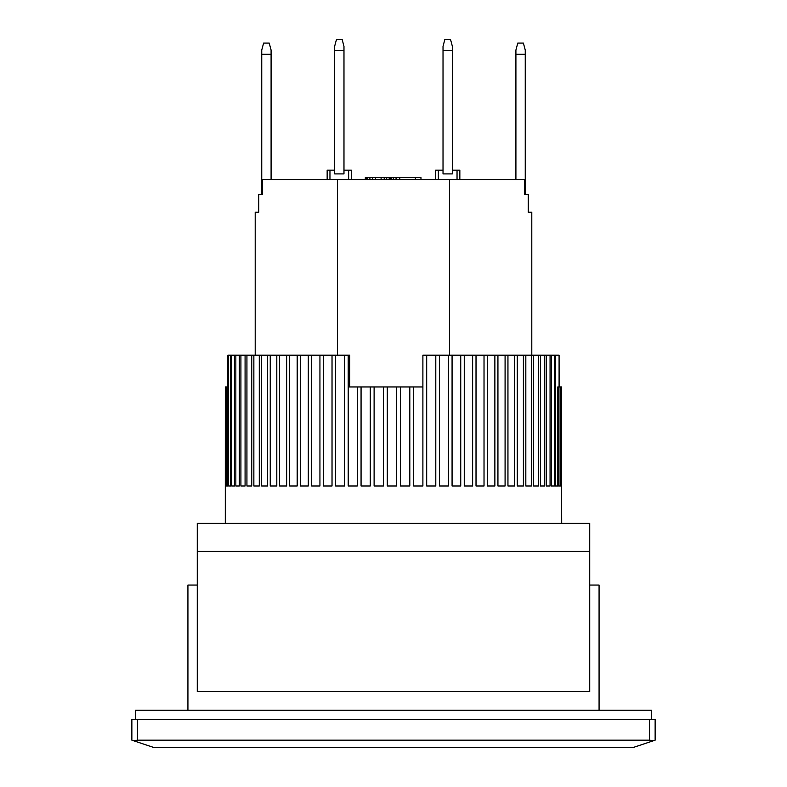 <?xml version="1.0" encoding="UTF-8"?>
<svg xmlns="http://www.w3.org/2000/svg" width="787" height="787" viewBox="0 0 787 787"><rect width="100%" height="100%" fill="white"/><g stroke="black" fill="none" stroke-linecap="round" stroke-linejoin="round"><path stroke-width="1.18" d="M525.254 54.303L525.254 50.063L523.385 43.088L517.777 43.088L515.908 50.063L515.908 54.303L525.254 54.303L525.254 194.468M515.908 179.515L515.908 54.303M349.713 386.958L349.713 355.193L348.218 355.193L348.218 386.958L357.278 386.958L357.278 486.012L348.208 486.012L348.208 355.193L344.499 355.193L344.499 486.012L335.646 486.012L335.646 355.193L332.025 355.193L332.025 486.012L323.427 486.012L323.427 355.193L319.935 355.193L319.935 486.012L311.652 486.012L311.652 355.193L308.297 355.193L308.297 486.012L300.368 486.012L300.368 355.193L297.181 355.193L297.181 486.012L289.665 486.012L289.665 355.193L286.655 355.193L286.655 486.012L279.611 486.012L279.611 355.193L276.798 355.193L276.798 486.012L270.246 486.012L270.246 355.193L267.649 355.193L267.649 486.012L261.648 486.012L261.648 355.193L259.287 355.193L259.287 486.012L253.857 486.012L253.857 355.193L251.742 355.193L251.742 486.012L246.931 486.012L246.931 355.193L245.082 355.193L245.082 486.012L240.911 486.012L240.911 355.193L239.327 355.193L239.327 486.012L235.834 486.012L235.834 355.193L234.526 355.193L234.526 486.012L231.722 486.012L231.722 355.193L230.709 355.193L230.709 486.012L228.614 486.012L228.614 355.193L227.886 355.193L227.886 486.012L226.508 486.012L226.508 386.958L226.095 486.012L225.446 486.012L225.328 386.958L225.298 523.385M561.584 486.012L561.702 523.385M561.397 386.958L561.397 486.012L560.58 486.012L560.58 386.958L561.584 386.958M560.088 386.958L560.088 486.012L558.544 486.012L558.544 386.958L560.58 386.958M557.747 486.012L555.484 486.012L557.747 486.012L557.747 386.958L558.544 386.958M555.484 486.012L555.484 355.193L554.402 355.193L554.402 486.012L551.431 486.012L551.431 355.193L550.064 355.193L550.064 486.012L546.404 486.012L546.404 355.193L544.761 355.193L544.761 486.012L540.443 486.012L540.443 355.193L538.515 355.193L538.515 486.012L533.566 486.012L533.566 355.193L531.382 355.193L531.382 486.012L525.824 486.012L525.824 355.193L523.404 355.193L523.404 486.012L517.266 486.012L517.266 355.193L514.619 355.193L514.619 486.012L507.949 486.012L507.949 355.193L505.087 355.193L505.087 486.012L497.935 486.012L497.935 355.193L494.875 355.193L494.875 486.012L487.261 486.012L487.261 355.193L484.025 355.193L484.025 486.012L476.017 486.012L476.017 355.193L472.633 355.193L472.633 486.012L464.261 486.012L464.261 355.193L460.739 355.193L460.739 486.012L452.072 486.012L452.072 355.193L448.433 355.193L448.433 486.012L439.52 486.012L439.52 355.193L435.791 355.193L435.791 486.012L426.692 486.012L426.692 355.193L422.894 355.193L422.894 486.012L413.647 486.012L413.647 386.958L422.885 386.958L422.894 355.193M409.811 386.958L409.811 486.012L400.485 486.012L400.485 386.958L413.647 386.958M396.618 386.958L396.618 486.012L387.283 486.012L387.283 386.958L400.485 386.958M383.417 386.958L383.417 486.012L374.11 486.012L374.11 386.958L387.283 386.958M370.274 386.958L370.274 486.012L361.066 486.012L361.066 386.958L374.11 386.958M357.278 386.958L361.066 386.958M226.508 386.958L227.886 386.958M225.446 386.958L226.095 386.958M559.085 386.958L559.085 355.193L559.114 386.958M555.484 355.193L559.085 355.193M228.614 355.193L230.709 355.193M231.722 355.193L234.526 355.193M235.834 355.193L239.327 355.193M240.911 355.193L245.082 355.193M246.931 355.193L251.742 355.193M253.857 355.193L259.287 355.193M261.648 355.193L267.649 355.193M270.246 355.193L276.798 355.193M279.611 355.193L286.655 355.193M289.665 355.193L297.181 355.193M300.368 355.193L308.297 355.193M311.652 355.193L319.935 355.193M323.427 355.193L332.025 355.193M335.646 355.193L344.499 355.193M426.692 355.193L435.791 355.193M439.52 355.193L448.433 355.193M452.072 355.193L460.739 355.193M464.261 355.193L472.633 355.193M476.017 355.193L484.025 355.193M487.261 355.193L494.875 355.193M497.935 355.193L505.087 355.193M507.949 355.193L514.619 355.193M517.266 355.193L523.404 355.193M525.824 355.193L531.382 355.193M533.566 355.193L538.515 355.193M540.443 355.193L544.761 355.193M546.404 355.193L550.064 355.193M551.431 355.193L554.402 355.193M226.095 486.012L225.446 486.012M227.886 486.012L226.508 486.012M230.709 486.012L228.614 486.012M234.526 486.012L231.722 486.012M239.327 486.012L235.834 486.012M245.082 486.012L240.911 486.012M251.742 486.012L246.931 486.012M259.287 486.012L253.857 486.012M267.649 486.012L261.648 486.012M276.798 486.012L270.246 486.012M286.655 486.012L279.611 486.012M297.181 486.012L289.665 486.012M308.297 486.012L300.368 486.012M319.935 486.012L311.652 486.012M332.025 486.012L323.427 486.012M344.499 486.012L335.646 486.012M357.278 486.012L348.208 486.012M370.274 486.012L361.066 486.012M383.417 486.012L374.11 486.012M409.811 486.012L400.485 486.012M422.894 486.012L413.647 486.012M435.791 486.012L426.692 486.012M448.433 486.012L439.52 486.012M460.739 486.012L452.072 486.012M472.633 486.012L464.261 486.012M484.025 486.012L476.017 486.012M494.875 486.012L487.261 486.012M505.087 486.012L497.935 486.012M514.619 486.012L507.949 486.012M523.404 486.012L517.266 486.012M531.382 486.012L525.824 486.012M538.515 486.012L533.566 486.012M544.761 486.012L540.443 486.012M550.064 486.012L546.404 486.012M554.402 486.012L551.431 486.012M560.088 486.012L558.544 486.012M561.397 486.012L560.58 486.012M334.632 173.907L334.632 46.325L336.502 39.35L342.109 39.35L343.978 46.325L343.978 173.907L334.632 173.907M334.632 50.565L343.978 50.565M443.022 173.907L443.022 46.325L444.891 39.35L450.498 39.35L452.368 46.325L452.368 173.907L443.022 173.907M443.022 50.565L452.368 50.565M133.505 740.724L137.469 740.173L137.469 719.613L131.862 719.613L131.862 740.173L154.282 747.65L632.718 747.65L655.138 740.173L655.138 719.613L649.531 719.613L649.531 740.173L653.495 740.724M137.469 740.173L649.531 740.173M137.469 719.613L649.531 719.613M187.926 710.277L187.926 585.056L197.271 585.056M589.729 585.056L599.074 585.056L599.074 710.277M258.677 212.224L258.677 194.468L262.455 194.468L262.455 179.515L524.545 179.515L524.545 194.468L528.323 194.468L528.323 212.224L531.796 212.224L531.796 355.193M337.436 355.193L337.436 179.515M258.775 194.468L258.775 212.224L255.204 212.224L255.204 355.193M449.564 179.515L449.564 355.193M528.225 194.468L528.225 212.224L531.796 212.224M348.651 179.515L348.651 170.169L351.455 170.169L351.455 179.515M329.96 179.515L329.96 170.169L327.156 170.169L327.156 179.515M348.651 170.169L343.978 170.169M334.632 170.169L329.96 170.169M366.152 179.515L366.152 177.646L365.296 177.646L365.296 179.515M457.04 179.515L457.04 170.169L459.844 170.169L459.844 179.515M438.349 179.515L438.349 170.169L435.545 170.169L435.545 179.515M438.349 170.169L443.022 170.169M452.368 170.169L457.04 170.169M399.796 179.515L399.796 177.646L415.369 177.646L415.369 179.515M415.369 177.646L420.976 177.646L420.976 179.515M366.152 177.646L396.058 177.646L396.058 179.515M396.058 177.646L399.796 177.646M391.385 177.646L391.385 179.515M393.333 177.646L393.333 179.515M366.772 177.646L366.772 179.515M367.401 177.646L367.401 179.515M369.89 177.646L369.89 179.515M372.379 177.646L372.379 179.515M375.497 177.646L375.497 179.515M381.105 177.646L381.105 179.515M384.213 177.646L384.213 179.515M386.712 177.646L386.712 179.515M389.201 177.646L389.201 179.515M390.45 177.646L390.45 179.515M391.07 177.646L391.07 179.515M197.271 551.421L197.271 691.586L589.729 691.586L589.729 523.385L197.271 523.385L197.271 551.421L589.729 551.421M651.4 719.613L651.4 710.277L135.6 710.277L135.6 719.613M271.092 54.303L271.092 50.063L269.223 43.088L263.615 43.088L261.746 50.063L261.746 54.303L271.092 54.303L271.092 179.515M261.746 194.468L261.746 54.303"/></g></svg>
